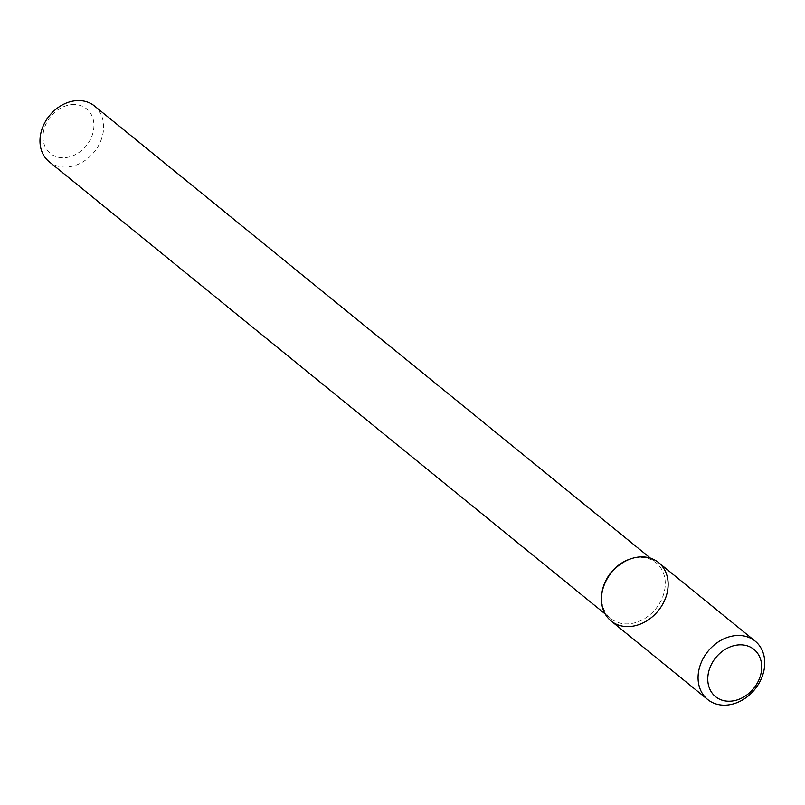 <?xml version="1.0" encoding="UTF-8"?>
<svg xmlns="http://www.w3.org/2000/svg" width="805" height="805" viewBox="0 0 805 805"><rect width="100%" height="100%" fill="white"/><g stroke="black" fill="none" stroke-linecap="round" stroke-linejoin="round"><path stroke-width="0.6" stroke-dasharray="4.03 3.02" d="M601.778 594.181A35.923 28.809 129.1 0 0 610.764 618.502A35.923 28.809 129.1 0 0 655.773 608.801A35.923 28.809 129.1 0 0 656.095 562.755A35.923 28.809 129.1 0 0 640.861 557.362A35.923 28.809 129.1 0 0 630.456 558.922M49.135 161.714A35.923 28.809 129.1 0 0 94.155 152.024A35.923 28.809 129.1 0 0 94.477 105.978M74.422 104.529A28.739 23.043 129.1 0 0 44.054 143.954A28.739 23.043 129.1 0 0 86.94 144.93A28.739 23.043 129.1 0 0 74.422 104.529M611.055 620.937A37.634 30.177 129.1 0 0 658.208 610.774A37.634 30.177 129.1 0 0 658.54 562.544M605.159 613.943L610.764 618.502M650.5 558.197L656.095 562.755"/><path stroke-width="1.21" d="M755.15 641.122L658.54 562.544A37.634 30.177 129.1 0 0 642.591 556.889A37.634 30.177 129.1 0 0 631.684 558.529A37.634 30.177 129.1 0 0 601.647 595.459A37.634 30.177 129.1 0 0 629.802 626.521A37.634 30.177 129.1 0 0 667.526 590.991A37.634 30.177 129.1 0 0 642.591 556.889A37.634 30.177 129.1 0 0 605.763 581.462A37.634 30.177 129.1 0 0 611.055 620.937L707.665 699.505A37.634 30.177 129.1 0 0 754.818 689.352A37.634 30.177 129.1 0 0 755.15 641.122A37.634 30.177 129.1 0 0 739.201 635.467A37.634 30.177 129.1 0 0 702.373 660.03A37.634 30.177 129.1 0 0 707.665 699.505M631.684 558.529L630.456 558.922A35.923 28.809 129.1 0 0 601.778 594.181L601.647 595.459M650.5 558.197L94.477 105.978A35.923 28.809 129.1 0 0 79.242 100.585A35.923 28.809 129.1 0 0 44.084 124.03A35.923 28.809 129.1 0 0 49.135 161.714L605.159 613.943M741.043 644.825A30.449 24.412 129.1 0 0 708.873 686.605A30.449 24.412 129.1 0 0 754.305 687.631A30.449 24.412 129.1 0 0 741.043 644.825"/></g></svg>
